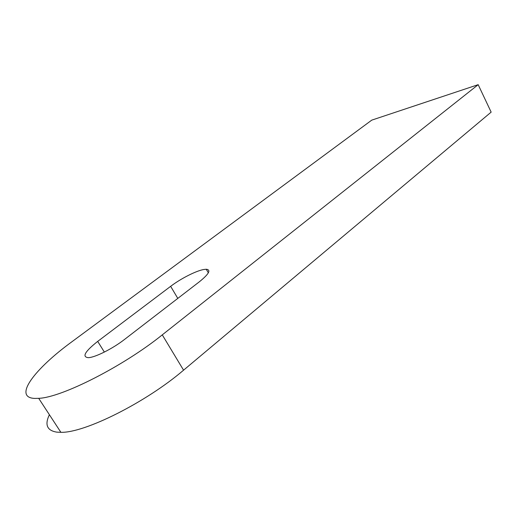 <?xml version="1.0" encoding="UTF-8"?>
<svg xmlns="http://www.w3.org/2000/svg" width="517" height="517" viewBox="0 0 517 517"><rect width="100%" height="100%" fill="white"/><g stroke="black" fill="none" stroke-linecap="round" stroke-linejoin="round"><path stroke-width="0.78" d="M203.84 269.486C196.221 270.753 180.776 278.605 170.649 286.328L97.694 341.388C84.943 351.489 81.802 356.917 88.271 357.667C95.018 357.544 112.68 348.691 124.507 339.456L199.426 281.739C208.991 273.984 211.272 269.822 206.27 269.254L203.84 269.486M478.18 84.672L162.273 334.867C123.757 365.965 61.853 397.534 38.697 398.336L34.697 398.42C12.667 397.476 34.781 368.795 72.018 341.679L371.762 120.131L478.18 84.672L491.15 112.124L183.567 370.172C146.227 402.194 84.807 433.059 60.883 432.322L56.747 432.134C47.015 430.545 44.565 424.741 49.386 414.718M177.796 298.406L170.649 286.328M162.273 334.867L183.567 370.172M104.356 352.077L97.694 341.388M38.697 398.336L60.883 432.322M208.338 272.827L206.27 269.254"/></g></svg>
